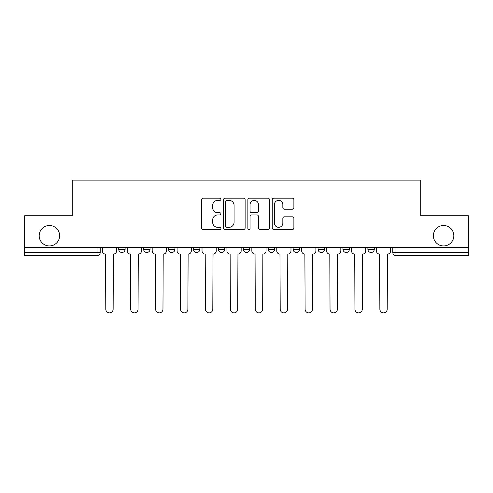 <?xml version="1.0" encoding="UTF-8"?>
<svg xmlns="http://www.w3.org/2000/svg" width="493" height="493" viewBox="0 0 493 493"><rect width="100%" height="100%" fill="white"/><g stroke="black" fill="none" stroke-linecap="round" stroke-linejoin="round"><path stroke-width="0.74" d="M220.944 199.258A1.097 1.097 0 0 0 219.847 198.161L203.19 198.161A1.565 1.565 0 0 0 201.625 199.727L201.625 227.945A1.565 1.565 0 0 0 203.19 229.516L219.847 229.516A1.097 1.097 0 0 0 220.944 228.419A1.097 1.097 0 0 0 219.847 227.322L217.69 227.322A5.016 5.016 0 0 1 212.674 222.306L212.674 219.952A5.016 5.016 0 0 1 217.69 214.936L219.847 214.936A1.097 1.097 0 0 0 220.944 213.839A1.097 1.097 0 0 0 219.847 212.742L217.69 212.742A5.016 5.016 0 0 1 212.674 207.726L212.674 205.371A5.016 5.016 0 0 1 217.69 200.355L219.847 200.355A1.097 1.097 0 0 0 220.944 199.258M433.372 235.722A10.224 10.224 0 0 0 443.595 245.939A10.224 10.224 0 0 0 453.813 235.722A10.224 10.224 0 0 0 443.595 225.498A10.224 10.224 0 0 0 433.372 235.722M39.187 235.722A10.224 10.224 0 0 0 49.405 245.939A10.224 10.224 0 0 0 59.628 235.722A10.224 10.224 0 0 0 49.405 225.498A10.224 10.224 0 0 0 39.187 235.722M318.053 247.535L318.053 249.298L324.443 249.298A3.192 3.192 0 0 1 321.251 252.49A3.192 3.192 0 0 1 318.053 249.298L318.053 247.535M268.223 247.535L268.223 249.298L274.613 249.298A3.192 3.192 0 0 1 271.415 252.49A3.192 3.192 0 0 1 268.223 249.298L268.223 247.535M243.308 247.535L243.308 249.298L249.692 249.298A3.192 3.192 0 0 1 246.5 252.49A3.192 3.192 0 0 1 243.308 249.298L243.308 247.535M193.472 247.535L193.472 249.298L199.862 249.298A3.192 3.192 0 0 1 196.67 252.49A3.192 3.192 0 0 1 193.472 249.298L193.472 247.535M292.318 209.211A1.565 1.565 0 0 0 293.883 207.645L293.883 199.727A1.565 1.565 0 0 0 292.318 198.161L273.818 198.161A1.565 1.565 0 0 0 272.253 199.727L272.253 227.945A1.565 1.565 0 0 0 273.818 229.516L292.318 229.516A1.565 1.565 0 0 0 293.883 227.945L293.883 218.387A1.565 1.565 0 0 0 292.318 216.815L284.399 216.815A1.565 1.565 0 0 0 282.834 218.387L282.834 223.126A4.197 4.197 0 0 1 278.637 227.322A4.197 4.197 0 0 1 274.447 223.126L274.447 204.546A4.197 4.197 0 0 1 278.637 200.355A4.197 4.197 0 0 1 282.834 204.546L282.834 207.645A1.565 1.565 0 0 0 284.399 209.211L292.318 209.211M24.65 247.535L24.65 215.755L72.249 215.755L72.249 180.136L420.751 180.136L420.751 215.755L468.35 215.755L468.35 247.535L24.65 247.535L24.65 252.49L100.196 252.49L100.196 247.535L100.196 252.49A3.192 3.192 0 0 1 97.004 255.682L24.65 255.682L24.65 252.49M245.126 199.727A1.565 1.565 0 0 0 243.56 198.161L225.061 198.161A1.565 1.565 0 0 0 223.495 199.727L223.495 227.945A1.565 1.565 0 0 0 225.061 229.516L243.56 229.516A1.565 1.565 0 0 0 245.126 227.945L245.126 199.727M249.44 198.161L267.939 198.161A1.565 1.565 0 0 1 269.505 199.727L269.505 227.945A1.565 1.565 0 0 1 267.939 229.516L260.021 229.516A1.565 1.565 0 0 1 258.455 227.945L258.455 216.501A1.565 1.565 0 0 0 256.884 214.936L251.633 214.936A1.565 1.565 0 0 0 250.068 216.501L250.068 228.419A1.097 1.097 0 0 1 248.971 229.516A1.097 1.097 0 0 1 247.874 228.419L247.874 199.727A1.565 1.565 0 0 1 249.44 198.161M392.804 247.535L392.804 252.49L468.35 252.49L468.35 255.682L395.996 255.682A3.192 3.192 0 0 1 392.804 252.49L392.804 247.535M468.35 247.535L468.35 252.49M374.273 247.535L374.273 249.298A3.192 3.192 0 0 1 371.081 252.49A3.192 3.192 0 0 1 367.889 249.298L374.273 249.298M367.889 247.535L367.889 249.298M349.358 247.535L349.358 249.298A3.192 3.192 0 0 1 346.166 252.49A3.192 3.192 0 0 1 342.968 249.298L349.358 249.298L349.358 247.535M342.968 247.535L342.968 249.298M324.443 247.535L324.443 249.298M299.528 247.535L299.528 249.298A3.192 3.192 0 0 1 296.33 252.49A3.192 3.192 0 0 1 293.138 249.298L299.528 249.298L299.528 247.535M293.138 247.535L293.138 249.298M274.613 247.535L274.613 249.298L274.613 247.535M249.692 249.298L249.692 247.535L249.692 249.298A3.192 3.192 0 0 1 246.5 252.49M224.777 247.535L224.777 249.298A3.192 3.192 0 0 1 221.585 252.49A3.192 3.192 0 0 1 218.387 249.298A3.192 3.192 0 0 0 221.585 252.49A3.192 3.192 0 0 0 224.777 249.298L224.777 247.535M218.387 247.535L218.387 249.298L224.777 249.298M199.862 247.535L199.862 249.298M174.947 247.535L174.947 249.298A3.192 3.192 0 0 1 171.749 252.49A3.192 3.192 0 0 1 168.557 249.298A3.192 3.192 0 0 0 171.749 252.49A3.192 3.192 0 0 0 174.947 249.298L168.557 249.298L168.557 247.535M143.642 247.535L143.642 249.298L150.032 249.298L150.032 247.535L150.032 249.298A3.192 3.192 0 0 1 146.834 252.49A3.192 3.192 0 0 1 143.642 249.298A3.192 3.192 0 0 0 146.834 252.49M125.111 247.535L125.111 249.298A3.192 3.192 0 0 1 121.919 252.49A3.192 3.192 0 0 1 118.727 249.298L125.111 249.298L125.111 247.535M118.727 247.535L118.727 249.298M226.786 200.355A1.097 1.097 0 0 0 225.689 201.452L225.689 226.225A1.097 1.097 0 0 0 226.786 227.322L229.06 227.322A5.016 5.016 0 0 0 234.076 222.306L234.076 205.371A5.016 5.016 0 0 0 229.06 200.355L226.786 200.355M258.455 204.626A4.197 4.197 0 0 0 254.259 200.435A4.197 4.197 0 0 0 250.068 204.626L250.068 211.17A1.565 1.565 0 0 0 251.633 212.742L256.884 212.742A1.565 1.565 0 0 0 258.455 211.17L258.455 204.626M102.353 250.894L102.353 247.535L102.353 250.894A3.192 3.192 48.4 0 0 105.545 254.086L105.785 309.191A3.673 3.673 48.4 0 0 109.458 312.864A3.673 3.673 48.4 0 0 113.137 309.191L113.372 254.086A3.192 3.192 48.4 0 0 116.57 250.894L116.57 247.535M105.545 254.086L105.785 309.191M113.137 309.191L113.372 254.086M127.268 250.894L127.268 247.535L127.268 250.894A3.192 3.192 48.4 0 0 130.466 254.086L130.707 309.191A3.673 3.673 48.4 0 0 134.379 312.864A3.673 3.673 48.4 0 0 138.052 309.191L138.293 254.086A3.192 3.192 48.4 0 0 141.485 250.894L141.485 247.535M152.183 250.894L152.183 247.535L152.183 250.894A3.192 3.192 48.4 0 0 155.381 254.086L155.622 309.191A3.673 3.673 48.4 0 0 159.294 312.864A3.673 3.673 48.4 0 0 162.967 309.191L163.208 254.086A3.192 3.192 48.4 0 0 166.4 250.894L166.4 247.535M130.466 254.086L130.707 309.191M138.052 309.191L138.293 254.086M155.381 254.086L155.622 309.191M162.967 309.191L163.208 254.086M177.104 250.894L177.104 247.535L177.104 250.894A3.192 3.192 48.4 0 0 180.296 254.086L180.537 309.191A3.673 3.673 48.4 0 0 184.209 312.864A3.673 3.673 48.4 0 0 187.882 309.191L188.123 254.086A3.192 3.192 48.4 0 0 191.315 250.894L191.315 247.535M202.019 250.894L202.019 247.535L202.019 250.894A3.192 3.192 48.4 0 0 205.211 254.086L205.452 309.191A3.673 3.673 48.4 0 0 209.124 312.864A3.673 3.673 48.4 0 0 212.797 309.191L213.038 254.086A3.192 3.192 48.4 0 0 216.236 250.894L216.236 247.535M226.934 250.894L226.934 247.535L226.934 250.894A3.192 3.192 48.4 0 0 230.126 254.086L230.367 309.191A3.673 3.673 48.4 0 0 234.039 312.864A3.673 3.673 48.4 0 0 237.718 309.191L237.953 254.086A3.192 3.192 48.4 0 0 241.151 250.894L241.151 247.535M180.296 254.086L180.537 309.191M187.882 309.191L188.123 254.086M205.211 254.086L205.452 309.191M212.797 309.191L213.038 254.086M230.126 254.086L230.367 309.191M237.718 309.191L237.953 254.086M251.849 250.894L251.849 247.535L251.849 250.894A3.192 3.192 48.4 0 0 255.047 254.086L255.282 309.191A3.673 3.673 48.4 0 0 258.961 312.864A3.673 3.673 48.4 0 0 262.633 309.191L262.874 254.086A3.192 3.192 48.4 0 0 266.066 250.894L266.066 247.535M255.047 254.086L255.282 309.191M262.633 309.191L262.874 254.086M276.764 250.894L276.764 247.535L276.764 250.894A3.192 3.192 48.4 0 0 279.962 254.086L280.203 309.191A3.673 3.673 48.4 0 0 283.876 312.864A3.673 3.673 48.4 0 0 287.548 309.191L287.789 254.086A3.192 3.192 48.4 0 0 290.981 250.894L290.981 247.535M279.962 254.086L280.203 309.191M287.548 309.191L287.789 254.086M301.685 250.894L301.685 247.535L301.685 250.894A3.192 3.192 48.4 0 0 304.877 254.086L305.118 309.191A3.673 3.673 48.4 0 0 308.791 312.864A3.673 3.673 48.4 0 0 312.463 309.191L312.704 254.086A3.192 3.192 48.4 0 0 315.896 250.894L315.896 247.535M304.877 254.086L305.118 309.191M312.463 309.191L312.704 254.086M326.6 250.894L326.6 247.535L326.6 250.894A3.192 3.192 48.4 0 0 329.792 254.086L330.033 309.191A3.673 3.673 48.4 0 0 333.706 312.864A3.673 3.673 48.4 0 0 337.378 309.191L337.619 254.086A3.192 3.192 48.4 0 0 340.817 250.894L340.817 247.535M329.792 254.086L330.033 309.191M337.378 309.191L337.619 254.086M351.515 250.894L351.515 247.535L351.515 250.894A3.192 3.192 48.4 0 0 354.707 254.086L354.948 309.191A3.673 3.673 48.4 0 0 358.621 312.864A3.673 3.673 48.4 0 0 362.293 309.191L362.534 254.086A3.192 3.192 48.4 0 0 365.732 250.894L365.732 247.535M354.707 254.086L354.948 309.191M362.293 309.191L362.534 254.086M376.43 250.894L376.43 247.535L376.43 250.894A3.192 3.192 48.4 0 0 379.628 254.086L379.863 309.191A3.673 3.673 48.4 0 0 383.542 312.864A3.673 3.673 48.4 0 0 387.215 309.191L387.455 254.086A3.192 3.192 48.4 0 0 390.647 250.894L390.647 247.535M379.628 254.086L379.863 309.191M387.215 309.191L387.455 254.086M97.004 247.535L97.004 255.682M395.996 247.535L395.996 255.682"/></g></svg>
